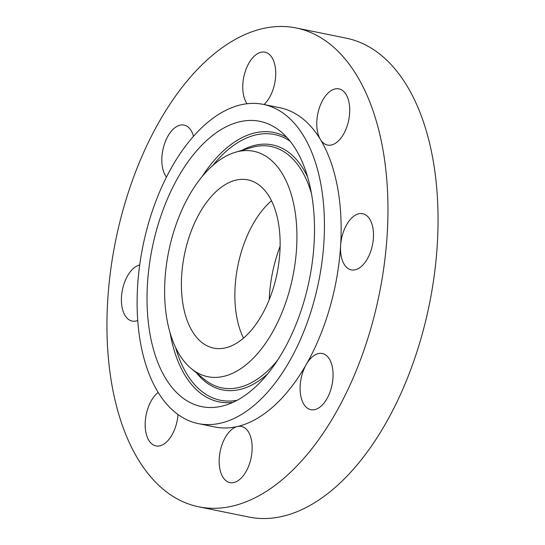 <?xml version="1.0" encoding="UTF-8"?>
<svg xmlns="http://www.w3.org/2000/svg" width="545" height="545" viewBox="0 0 545 545"><rect width="100%" height="100%" fill="white"/><g stroke="black" fill="none" stroke-linecap="round" stroke-linejoin="round"><path stroke-width="0.82" d="M271.512 200.758A85.844 47.252 -78.5 0 0 238.601 262.295A85.844 47.252 -78.5 0 0 243.486 338.118M276.39 276.588A85.844 47.252 -78.5 0 0 247.934 179.877A85.844 47.252 -78.5 0 0 185.143 251.388A85.844 47.252 -78.5 0 0 213.606 348.091A85.844 47.252 -78.5 0 0 276.39 276.588M242.505 367.48A115.029 63.322 -78.5 0 0 296.841 230.835A115.029 63.322 -78.5 0 0 235.481 152.239A115.029 63.322 -78.5 0 0 219.035 160.489A115.029 63.322 -78.5 0 0 166.348 265.449A115.029 63.322 -78.5 0 0 191.322 368.645A115.029 63.322 -78.5 0 0 242.505 367.48M144.2 240.079A162.887 89.666 -78.5 0 0 198.203 423.588A162.887 89.666 -78.5 0 0 317.34 287.889A162.887 89.666 -78.5 0 0 263.337 104.388A162.887 89.666 -78.5 0 0 144.2 240.079M215.915 132.994A145.59 80.142 -78.5 0 0 147.143 305.943A145.59 80.142 -78.5 0 0 224.806 405.419A145.59 80.142 -78.5 0 0 245.618 394.975A145.59 80.142 -78.5 0 0 312.305 262.131A145.59 80.142 -78.5 0 0 280.689 131.522A145.59 80.142 -78.5 0 0 215.915 132.994M198.203 423.588L214.887 426.987A162.887 89.666 -78.5 0 0 237.429 426.51A162.887 89.666 -78.5 0 0 306.242 364.51A162.887 89.666 -78.5 0 0 334.024 291.296A162.887 89.666 -78.5 0 0 340.611 245.618A162.887 89.666 -78.5 0 0 320.412 139.479A162.887 89.666 -78.5 0 0 280.014 107.787L263.337 104.388M117.591 231.53A244.33 134.499 -78.5 0 0 198.605 506.789A244.33 134.499 -78.5 0 0 377.31 303.252A244.33 134.499 -78.5 0 0 296.296 27.986A244.33 134.499 -78.5 0 0 117.591 231.53M318.014 112.761A28.667 15.785 -78.5 0 0 320.412 139.479A28.667 15.785 -78.5 0 0 327.518 145.059A28.667 15.785 -78.5 0 0 348.487 121.174A28.667 15.785 -78.5 0 0 338.983 88.876A28.667 15.785 -78.5 0 0 318.014 112.761M350.694 219.042A28.667 15.785 -78.5 0 0 340.611 245.618A28.667 15.785 -78.5 0 0 351.273 269.877A28.667 15.785 -78.5 0 0 363.324 264.523A28.667 15.785 -78.5 0 0 373.495 234.459A28.667 15.785 -78.5 0 0 362.738 213.695A28.667 15.785 -78.5 0 0 350.694 219.042M322.899 353.651A28.667 15.785 -78.5 0 0 322.32 353.514A28.667 15.785 -78.5 0 0 306.242 364.51A28.667 15.785 -78.5 0 0 310.282 409.554A28.667 15.785 -78.5 0 0 310.854 409.69A28.667 15.785 -78.5 0 0 331.939 385.288A28.667 15.785 -78.5 0 0 322.899 353.651M250.904 437.724A28.667 15.785 -78.5 0 0 241.401 426.428A28.667 15.785 -78.5 0 0 237.429 426.51A28.667 15.785 -78.5 0 0 220.432 471.302A28.667 15.785 -78.5 0 0 229.935 482.604A28.667 15.785 -78.5 0 0 247.546 468.639A28.667 15.785 -78.5 0 0 250.904 437.724M158.145 392.448A28.667 15.785 -78.5 0 0 146.414 413.607A28.667 15.785 -78.5 0 0 155.918 445.899A28.667 15.785 -78.5 0 0 176.887 422.021A28.667 15.785 -78.5 0 0 178.004 414.575M139.69 264.979A28.667 15.785 -78.5 0 0 131.577 270.252A28.667 15.785 -78.5 0 0 121.406 300.315A28.667 15.785 -78.5 0 0 132.162 321.08A28.667 15.785 -78.5 0 0 137.708 320.501M193.529 136.311A28.667 15.785 -78.5 0 0 184.619 125.221A28.667 15.785 -78.5 0 0 184.047 125.084A28.667 15.785 -78.5 0 0 164.501 143.873A28.667 15.785 -78.5 0 0 166.463 177.145M264.032 104.531A28.667 15.785 -78.5 0 0 274.469 63.472A28.667 15.785 -78.5 0 0 264.965 52.17A28.667 15.785 -78.5 0 0 247.355 66.136A28.667 15.785 -78.5 0 0 243.997 97.051A28.667 15.785 -78.5 0 0 247.035 103.761M198.605 506.789L248.704 517.014A244.33 134.499 -78.5 0 0 427.409 313.47A244.33 134.499 -78.5 0 0 346.395 38.211L296.296 27.986M280.123 246.238A95.777 52.722 -78.5 0 0 269.223 299.648M235.481 152.239L251.49 147.531A123.163 67.798 101.5 0 1 311.522 193.727M277.541 360.259A123.163 67.798 101.5 0 1 259.004 377.998A123.163 67.798 101.5 0 1 204.212 379.245L191.322 368.645M286.99 137.524A137.456 75.666 -78.5 0 0 232.422 143.512A137.456 75.666 -78.5 0 0 202.018 176.703M170.122 333.029A137.456 75.666 -78.5 0 0 232.953 402.36M212.741 165.51A135.596 74.645 101.5 0 1 233.621 145.392A135.596 74.645 101.5 0 1 290.049 141.114M237.17 400.262A135.596 74.645 101.5 0 1 175.599 347.526M196.616 372.998A125.023 68.827 -78.5 0 0 260.203 379.879A125.023 68.827 -78.5 0 0 267.561 373.965M307.707 177.214A125.023 68.827 -78.5 0 0 242.055 150.304"/></g></svg>
